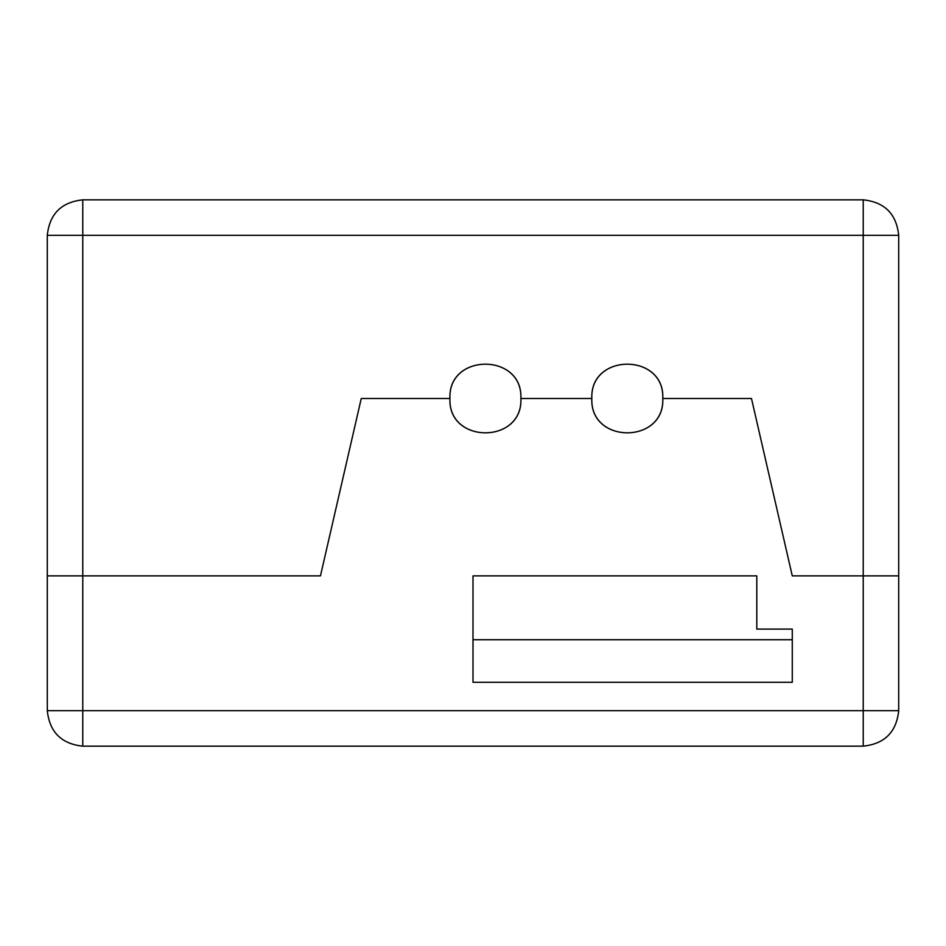 <?xml version="1.0" encoding="UTF-8"?>
<svg xmlns="http://www.w3.org/2000/svg" width="946" height="946" viewBox="0 0 946 946"><rect width="100%" height="100%" fill="white"/><g stroke="black" fill="none" stroke-linecap="round" stroke-linejoin="round"><path stroke-width="1.42" d="M898.7 710.683L82.775 710.683L82.775 746.158L863.225 746.158C884.616 743.899 896.441 732.074 898.7 710.683L898.7 235.318C896.441 213.926 884.616 202.101 863.225 199.843L863.225 235.318L898.7 235.318L898.676 234.182M898.7 575.878L792.275 575.878L751.479 398.503L662.791 398.503C664.742 352.752 589.89 352.752 591.841 398.503L520.891 398.503C522.842 352.752 447.99 352.752 449.941 398.503L361.254 398.503L320.458 575.878L47.3 575.878L320.458 575.878L361.254 398.503L449.941 398.503C447.765 444.265 523.067 444.265 520.891 398.503C523.067 352.74 447.765 352.74 449.941 398.503C447.99 444.253 522.842 444.253 520.891 398.503L591.841 398.503C589.665 444.265 664.967 444.265 662.791 398.503C664.967 352.74 589.665 352.74 591.841 398.503C589.89 444.253 664.742 444.253 662.791 398.503L751.479 398.503L792.275 575.878L898.7 575.878M863.225 199.843L82.775 199.843C61.384 202.101 49.559 213.926 47.3 235.318L47.324 234.182M863.225 746.158L863.225 235.318L47.3 235.318L47.3 710.683C49.559 732.074 61.384 743.899 82.775 746.158M473 682.303L792.275 682.303L792.275 629.09L756.8 629.09L756.8 575.878L473 575.878L473 682.303M473 639.733L792.275 639.733M82.775 199.843L82.775 710.683L47.3 710.683"/></g></svg>
